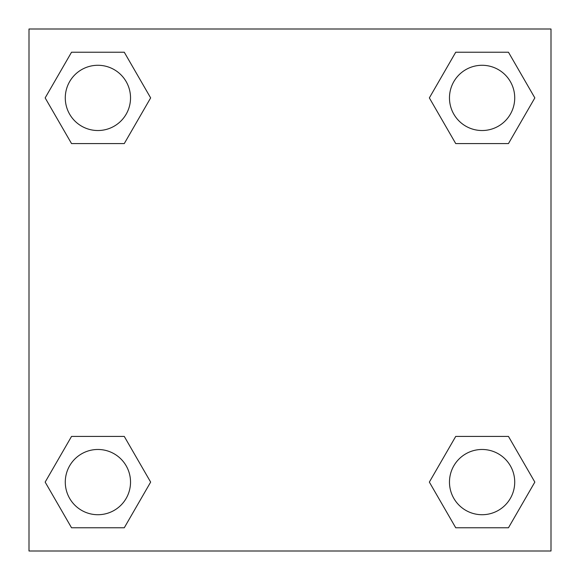 <?xml version="1.0" encoding="UTF-8"?>
<svg xmlns="http://www.w3.org/2000/svg" width="580" height="580" viewBox="0 0 580 580"><rect width="100%" height="100%" fill="white"/><g stroke="black" fill="none" stroke-linecap="round" stroke-linejoin="round"><path stroke-width="0.87" d="M508.464 143.579L455.728 143.579L508.464 143.579L534.84 97.904L508.464 143.579L455.728 143.579L429.352 97.904L455.728 52.229L429.352 97.904M71.536 52.229L124.272 52.229L71.536 52.229L124.272 52.229L150.648 97.904L124.272 143.579L71.536 143.579L124.272 143.579L71.536 143.579L45.16 97.904L71.536 52.229L45.16 97.904M71.536 436.421L124.272 436.421L71.536 436.421L45.16 482.096L71.536 436.421L124.272 436.421L150.648 482.096L124.272 527.771L71.536 527.771L124.272 527.771L71.536 527.771L45.16 482.096M465.602 436.421L455.728 436.421L465.602 436.421L455.728 436.421L429.352 482.096L455.728 436.421L508.464 436.421L455.728 436.421L508.464 436.421L534.84 482.096L508.464 527.771L455.728 527.771L508.464 527.771L455.728 527.771L429.352 482.096M551 29L29 29L29 551L551 551L551 29M455.728 52.229L508.464 52.229L455.728 52.229L508.464 52.229L534.84 97.904M514.721 482.096A32.625 32.625 0 0 0 465.784 453.843A32.625 32.625 0 0 0 465.784 510.349A32.625 32.625 0 0 0 514.721 482.096M130.529 482.096A32.625 32.625 0 0 0 81.591 453.843A32.625 32.625 0 0 0 81.591 510.349A32.625 32.625 0 0 0 130.529 482.096M514.721 97.904A32.625 32.625 0 0 0 465.784 69.651A32.625 32.625 0 0 0 465.784 126.157A32.625 32.625 0 0 0 514.721 97.904M130.529 97.904A32.625 32.625 0 0 0 81.591 69.651A32.625 32.625 0 0 0 81.591 126.157A32.625 32.625 0 0 0 130.529 97.904M114.398 436.421L124.272 436.421M465.602 143.579L455.728 143.579M124.272 143.579L114.398 143.579"/></g></svg>
